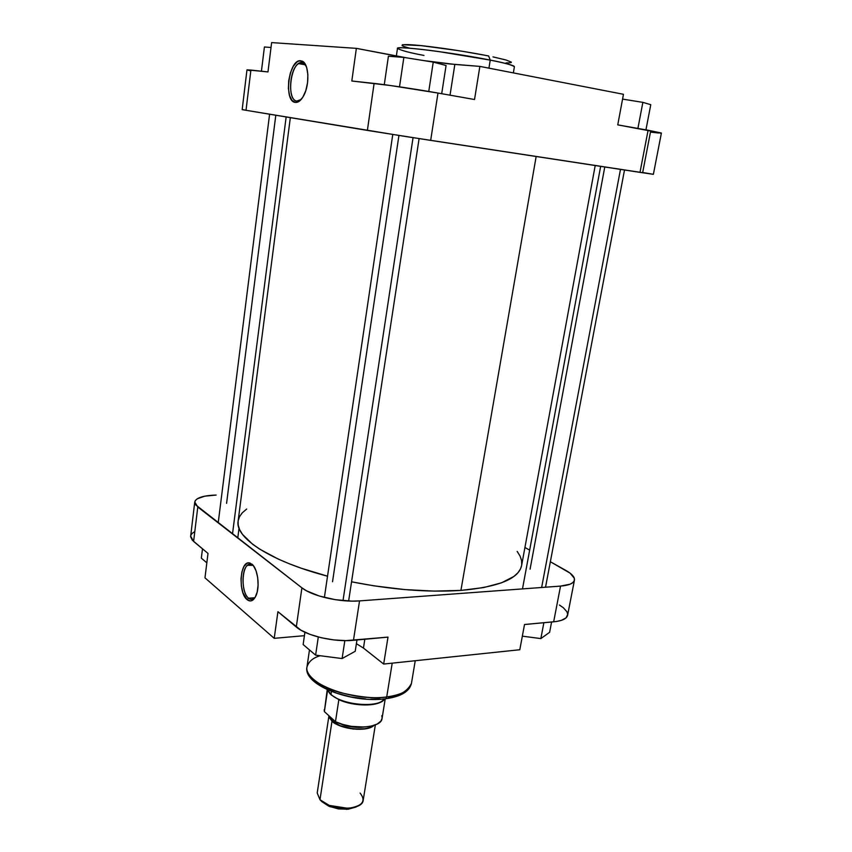 <?xml version="1.0" encoding="UTF-8"?>
<svg xmlns="http://www.w3.org/2000/svg" width="852" height="852" viewBox="0 0 852 852"><rect width="100%" height="100%" fill="white"/><g stroke="black" fill="none" stroke-linecap="round" stroke-linejoin="round"><path stroke-width="1.28" d="M301.896 62.611C290.841 60.811 285.782 100.387 296.89 101.047L295.325 102.41C283.322 101.676 288.775 58.852 300.735 60.758L301.896 62.611L305.996 65.689L301.896 62.611L300.735 60.758L304.175 62.686L306.688 67.553L307.881 74.614L307.551 82.772L305.762 90.738L302.79 97.256L299.127 101.345L295.325 102.41L291.959 100.323L289.542 95.445L288.402 88.523L288.721 80.567L290.425 72.761L293.301 66.254L296.911 62.026L298.839 60.993L302.087 61.099C308.882 63.336 309.947 84.273 303.802 95.467C301.171 100.387 298.349 102.698 295.325 102.41L296.89 101.047C287.614 100.653 289.02 69.268 298.605 63.602L302.577 62.728M488.654 55.998L490.241 60.109C503.575 62.633 511.626 64.827 514.395 66.69C514.193 65.508 506.141 63.314 490.241 60.109L488.931 68.149L490.241 60.109C453.85 52.739 395.285 45.433 397.479 48.383C396.883 46.892 416.181 48.394 439.099 51.621L490.241 60.109L488.654 55.998C477.28 53.676 450.442 48.958 424.456 45.987C398.182 43.026 397.469 45.273 409.929 48.234M267.975 71.919L246.974 69.864L250.903 70.077L246.015 110.302L404.87 136.395L653.377 174.33L661.397 133.061L617.753 124.871L648.095 130.239L640.001 172.37L430.675 140.388L437.981 93.049L390.163 85.477L351.812 81.004L356.36 48.362L271.628 42.6L267.975 71.919L250.903 70.077L246.015 110.302L367.382 130.409L374.103 83.421L351.812 81.004L356.36 48.362L271.628 42.6L267.975 71.919M247.016 69.917L250.595 70.854M474.532 99.514L437.981 93.049L474.532 99.514L479.868 66.392L449.228 63.911L423.316 60.524L454.84 64.432L450.026 95.179L454.84 64.432L479.868 66.392L623.462 94.295L479.868 66.392L474.532 99.514M652.866 174.213L642.685 172.509L650.459 132.113L658.766 133.029M660.002 133.125L661.312 133.114M661.376 133.018L648.095 130.239L640.001 172.37L653.377 174.33M406.958 57.893L356.36 48.362L393.273 55.433L393.102 56.594L393.273 55.433L406.958 57.893M244.396 109.908L242.575 109.663M242.17 109.62L246.015 110.302L242.17 109.62L246.974 69.864M506.056 62.899L509.666 62.846M510.731 62.697L511.285 62.452M511.306 62.121L506.12 60.023L492.988 56.892M483.989 55.082L462.892 51.365M457.3 50.47L421.229 45.635L402.495 44.719M402.133 45.657L403.06 46.125M404.476 46.668L408.758 47.925M623.462 94.295L617.753 124.871L623.462 94.295M430.675 140.388L437.981 93.049C417.565 89.417 386.275 84.699 374.103 83.421L367.382 130.409L430.675 140.388M304.313 63.048L304.111 64.592M301.203 99.428L296.89 101.047L301.203 99.428M423.966 55.423C409.918 52.835 401.09 50.492 397.479 48.383L396.361 56.019M622.567 99.109L642.866 102.357L650.768 104.689L645.944 129.855L650.768 104.689L642.866 102.357L637.903 128.428L642.866 102.357L622.567 99.109M433.242 62.111L446.075 65.487L441.698 93.709L446.075 65.487L433.242 62.111L428.758 91.462L433.242 62.111L403.859 57.403L399.513 86.829L403.859 57.403L433.242 62.111M388.405 56.243L403.859 57.403L388.405 56.243L384.284 84.678L388.405 56.243M264.418 46.988L271.021 47.478L264.418 46.988L261.426 71.217L264.418 46.988M521.616 565.526L520.529 568.88L517.909 572.81L513.862 576.474L501.498 582.821L483.659 587.571L460.921 590.404C427.874 592.577 391.419 589.712 351.557 581.809L373.911 585.825L404.711 589.573L434.2 591.107L460.921 590.404L536.153 156.502L460.921 590.404C498.58 587.007 518.815 578.721 521.605 565.558L595.207 165.533M521.733 564.738L521.552 560.424L520.029 555.994L517.164 551.404M246.665 509.049L242.234 512.861L239.55 516.642L238.177 520.721M238.123 521.147L238.187 525.056L239.604 529.614L242.458 534.353L252.554 544.194L259.753 549.189L278.221 559.05L289.329 563.79L301.544 568.316L327.53 576.186C270.052 561.18 234.96 537.718 238.113 521.158L290.34 117.64M248.571 598.189C250.893 600.053 253.087 599.776 255.163 597.358L254.13 598.402C252.32 599.819 250.467 599.744 248.571 598.189L254.801 597.763L248.571 598.189C241.712 593.077 241.02 569.796 247.581 565.27L252.948 565.366L251.819 564.067C257.698 568.199 260.19 586.559 256.037 595.591C253.534 600.905 250.563 602.247 247.091 599.638L248.571 598.189L247.091 599.638L242.958 592.822L241.372 586.091L240.999 578.753L241.904 571.873L243.949 566.495L246.846 563.406L248.486 562.895L250.158 563.119L253.395 565.696L256.058 570.797L257.709 577.635L258.103 585.143L257.155 592.161L255.036 597.572L252.075 600.543L250.413 600.969L247.091 599.638C237.857 592.736 239.998 560.233 249.561 562.959L253.119 565.355L250.861 564.343C242.021 561.798 240.03 591.842 248.571 598.189M415.233 660.737L411.452 683.389C407.32 691.643 399.077 696.159 386.712 696.936L385.839 698.725L384.827 698.842L385.839 698.725L386.712 696.936C401.675 694.838 409.929 690.312 411.452 683.389C409.514 691.483 400.972 696.595 385.839 698.725C352.025 703.677 302.758 685.221 306.976 667.02C302.439 682.548 352.504 701.931 386.712 696.936L392.208 663.154L386.712 696.936C376.488 698.842 361.142 697.426 340.672 692.708C320.682 687.298 305.027 675.455 306.976 667.02C308.626 661.525 313.046 657.755 320.235 655.742M574.44 580.169L567.613 615.229C566.761 618.744 562.107 620.938 553.662 621.822L560.531 586.101L359.544 600.894L353.463 640.299L388.001 637.115L383.666 664.049L363.453 648.063L356.392 643.686L363.453 648.063L383.666 664.049L519.805 649.735L524.512 624.516L553.662 621.822L560.531 586.101C568.998 585.377 573.63 583.386 574.44 580.137C574.844 577.145 572.043 573.95 566.037 570.531L550.349 561.734L570.063 573.13L574.312 578.242L574.333 580.553L572.906 582.566L570.052 584.206L560.531 586.101L359.544 600.894L351.961 601.118L335.443 599.712L319.415 596.07L306.507 590.809L301.906 587.837L197.792 507.015L194.746 502.03L190.603 536.696L192.339 540.221L208.005 553.427L204.97 577.837L274.216 638.329L277.922 611.693L300.841 630.139L310.032 634.389L321.321 637.754L333.675 639.905L345.923 640.629L388.001 637.115L383.666 664.049L519.805 649.735L524.512 624.516L556.462 621.491L561.244 620.405L566.048 617.87L567.698 614.473L566.995 611.874L563.374 607.753L559.402 605.005M194.586 531.701L191.998 533.512L190.72 535.578M388.523 697.98L395.711 696.159L401.388 693.613M313.6 680.024L318.307 684.177L324.665 688.107L336.764 693.219L350.939 696.947L365.849 698.949M370.737 699.183L380.077 699.013M190.624 536.089L193.606 541.425L197.792 507.015L193.606 541.425L208.005 553.427L204.97 577.837L274.216 638.329L304.42 635.677L274.216 638.329L277.922 611.693L296.294 627.008L301.906 587.837L195.566 504.767L194.725 502.595L195.3 500.571L197.238 498.793L204.778 496.162L216.12 495.065C203.074 495.513 195.949 497.834 194.746 502.03M524.928 547.485L529.656 550.136L524.928 547.485M301.906 587.837L296.294 627.008C306.241 635.773 334.165 642.323 353.463 640.299L359.544 600.894C340.161 602.545 312.002 596.112 301.906 587.837M363.453 648.063L364.837 639.245L363.453 648.063M549.625 632.301L540.85 638.585L522.34 636.156L540.85 638.585L543.864 622.727L540.85 638.585L549.625 632.301L551.595 622.013L549.625 632.301M206.834 562.81L201.338 558.145L202.488 548.826L201.338 558.145L206.834 562.81M355.22 651.279L342.099 658.553L315.613 655.145L303.142 644.549L304.92 632.259L303.142 644.549L315.613 655.145L318.297 636.998L315.613 655.145L342.099 658.553L344.836 640.629L342.099 658.553L355.22 651.279L356.967 639.969L355.22 651.279M332.291 721.048L333.547 719.961L332.291 721.048L340.108 725.68L353.26 728.907L364.187 728.875L369.502 727.629L373.325 725.574C363.484 733.753 333.601 725.744 332.291 721.048L329.362 716.149L332.291 721.048M339.117 723.22C345.369 726.394 353.548 727.672 363.676 727.065C355.146 727.959 346.956 726.671 339.117 723.22M328.936 715.765L317.21 792.978L319.99 799.719L321.907 801.689L319.99 799.719L332.003 721.09L329.01 715.829L329.543 717.917L332.003 721.09L319.99 799.719C329.66 810.806 362.707 811.04 363.208 800.177L375.349 724.882M327.594 689.886L330.981 694.412L331.417 691.504L330.981 694.412L329.841 693.315L331.183 694.912L338.851 699.63L335.464 721.708C352.622 730.207 381.589 728.002 382.047 718.46L385.221 698.928M324.218 709.705L324.356 711.59L335.464 721.708L338.851 699.63C351.791 705.733 372.995 706.787 381.281 701.846L384.273 699.492C379.172 706.627 353.899 706.809 338.851 699.63L331.183 694.912L327.935 690.663L330.054 693.826M360.108 793.063C366.445 801.168 362.409 806.258 347.999 808.335L329.202 805.385L330.075 806.727L321.907 801.689L328.787 806.184L338.372 808.921L348.308 809.198L356.179 806.972M373.975 725.371C367.542 732.273 340.385 729.536 332.003 721.09L339.937 725.787L353.271 729.056L366.296 728.694L371.216 727.15L373.975 725.371M327.221 689.715L324.356 711.59L335.464 721.708L342.994 724.498L351.439 726.362L364.145 727.044L371.525 726.053L377.276 723.998L380.897 721.08L382.047 718.428M382.111 717.565L381.803 715.68M324.356 711.59L327.615 689.939L324.356 711.59M384.827 698.842L381.643 701.43C371.163 707.959 340.672 703.752 330.981 694.412C342.121 705.296 379.033 708.257 384.827 698.842M329.202 805.385L319.99 799.719M330.075 806.727L346.753 809.336L357.18 806.365M530.072 569.2L604.771 166.992M620.48 169.388L541.638 587.497L620.48 169.388M226.579 503.33L275.803 115.233M286.155 116.948L232.5 533.959L286.155 116.948M332.536 581.735L398.928 135.457M413.05 137.662L343.005 600.649L413.05 137.662M305.41 64.827L298.605 63.602M514.395 66.69L513.362 72.899M303.142 62.931L302.087 61.099M306.976 667.02L309.468 649.927M252.458 565.004L247.581 565.27M250.861 564.343L249.561 562.959M347.999 808.335L346.753 809.336M545.536 587.209L624.505 170.006M522.489 588.902L600.649 166.364M237.761 538.049L239.029 528.251M218.208 522.862L269.594 114.2M348.628 601.022L419.099 138.61M324.388 597.465L392.761 134.488"/></g></svg>
